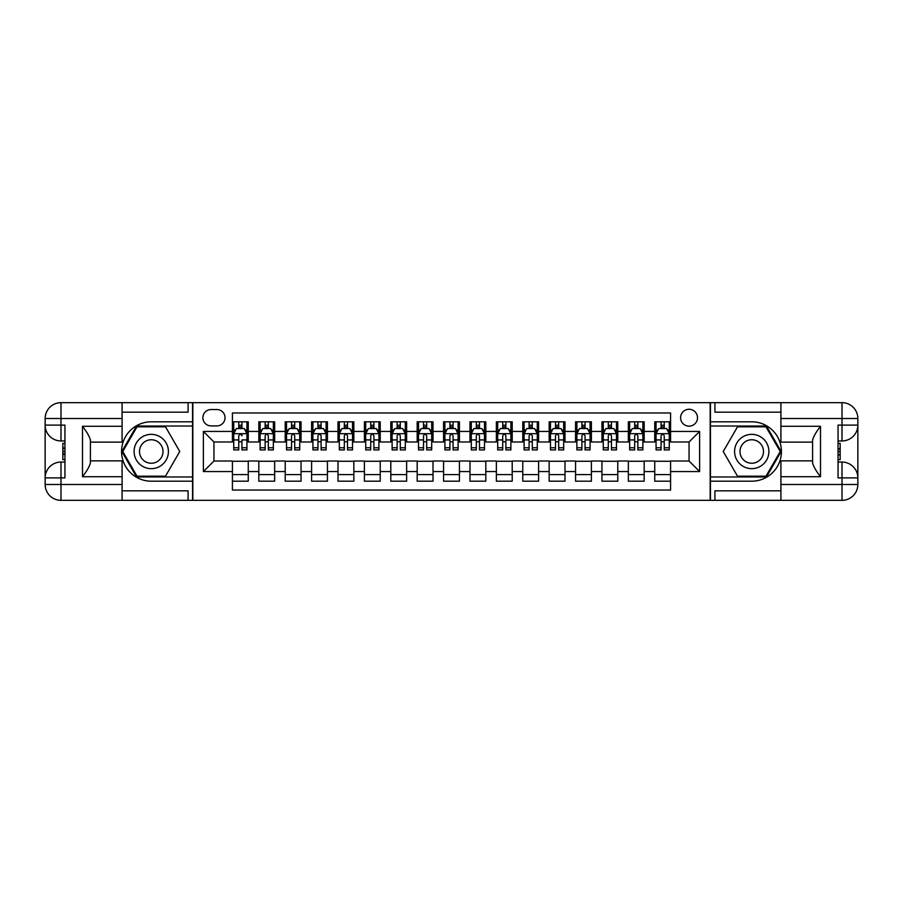 <?xml version="1.0" encoding="UTF-8"?>
<svg xmlns="http://www.w3.org/2000/svg" width="903" height="903" viewBox="0 0 903 903"><rect width="100%" height="100%" fill="white"/><g stroke="black" fill="none" stroke-linecap="round" stroke-linejoin="round"><path stroke-width="1.35" d="M689.057 409.273A8.443 8.443 0 0 0 680.602 417.717A8.443 8.443 0 0 0 689.057 426.16A8.443 8.443 0 0 0 697.5 417.717A8.443 8.443 0 0 0 689.057 409.273M122.086 490.826L188.084 490.826L188.084 500.33L780.914 500.33L780.914 484.493L842.014 484.493L842.014 477.89L838.052 477.89L838.052 425.11L842.014 425.11L842.014 418.507L780.914 418.507L780.914 426.295L820.5 426.295L820.5 476.705C816.278 471.287 813.637 466.716 812.587 462.991L812.587 440.009C813.637 436.284 816.278 431.713 820.5 426.295M670.579 421.803L654.743 421.803L654.743 431.442L644.178 431.442L644.178 441.996L654.743 441.996L654.743 431.442M644.178 431.442L644.178 421.803L628.341 421.803L628.341 431.442L617.787 431.442L617.787 441.996L628.341 441.996L628.341 431.442M617.787 431.442L617.787 421.803L601.951 421.803L601.951 431.442L591.397 431.442L591.397 441.996L601.951 441.996L601.951 431.442M591.397 431.442L591.397 421.803L575.561 421.803L575.561 431.442L564.996 431.442L564.996 441.996L575.561 441.996L575.561 431.442M564.996 431.442L564.996 421.803L549.159 421.803L549.159 431.442L538.606 431.442L538.606 441.996L549.159 441.996L549.159 431.442M538.606 431.442L538.606 421.803L522.769 421.803L522.769 431.442L512.204 431.442L512.204 441.996L522.769 441.996L522.769 431.442M512.204 431.442L512.204 421.803L496.368 421.803L496.368 431.442L485.814 431.442L485.814 441.996L496.368 441.996L496.368 431.442M485.814 431.442L485.814 421.803L469.978 421.803L469.978 431.442L459.424 431.442L459.424 441.996L469.978 441.996L469.978 431.442M459.424 431.442L459.424 421.803L443.576 421.803L443.576 431.442L433.022 431.442L433.022 441.996L443.576 441.996L443.576 431.442M433.022 431.442L433.022 421.803L417.186 421.803L417.186 431.442L406.632 431.442L406.632 441.996L417.186 441.996L417.186 431.442M406.632 431.442L406.632 421.803L390.796 421.803L390.796 431.442L380.231 431.442L380.231 441.996L390.796 441.996L390.796 431.442M380.231 431.442L380.231 421.803L364.394 421.803L364.394 431.442L353.841 431.442L353.841 441.996L364.394 441.996L364.394 431.442M353.841 431.442L353.841 421.803L338.004 421.803L338.004 431.442L327.439 431.442L327.439 441.996L338.004 441.996L338.004 431.442M327.439 431.442L327.439 421.803L311.603 421.803L311.603 431.442L301.049 431.442L301.049 441.996L311.603 441.996L311.603 431.442M301.049 431.442L301.049 421.803L285.213 421.803L285.213 431.442L274.659 431.442L274.659 441.996L285.213 441.996L285.213 431.442M274.659 431.442L274.659 421.803L258.822 421.803L258.822 441.996L248.257 441.996L248.257 421.803L232.421 421.803M232.421 481.197L248.257 481.197L248.257 461.004L258.822 461.004L258.822 481.197L274.659 481.197L274.659 461.004L285.213 461.004L285.213 471.558L274.659 471.558M285.213 471.558L285.213 481.197L301.049 481.197L301.049 461.004L311.603 461.004L311.603 471.558L301.049 471.558M311.603 471.558L311.603 481.197L327.439 481.197L327.439 461.004L338.004 461.004L338.004 471.558L327.439 471.558M338.004 471.558L338.004 481.197L353.841 481.197L353.841 461.004L364.394 461.004L364.394 471.558L353.841 471.558M364.394 471.558L364.394 481.197L380.231 481.197L380.231 461.004L390.796 461.004L390.796 471.558L380.231 471.558M390.796 471.558L390.796 481.197L406.632 481.197L406.632 461.004L417.186 461.004L417.186 471.558L406.632 471.558M417.186 471.558L417.186 481.197L433.022 481.197L433.022 461.004L443.576 461.004L443.576 471.558L433.022 471.558M443.576 471.558L443.576 481.197L459.424 481.197L459.424 461.004L469.978 461.004L469.978 471.558L459.424 471.558M469.978 471.558L469.978 481.197L485.814 481.197L485.814 461.004L496.368 461.004L496.368 471.558L485.814 471.558M496.368 471.558L496.368 481.197L512.204 481.197L512.204 461.004L522.769 461.004L522.769 471.558L512.204 471.558M522.769 471.558L522.769 481.197L538.606 481.197L538.606 461.004L549.159 461.004L549.159 471.558L538.606 471.558M549.159 471.558L549.159 481.197L564.996 481.197L564.996 461.004L575.561 461.004L575.561 471.558L564.996 471.558M575.561 471.558L575.561 481.197L591.397 481.197L591.397 461.004L601.951 461.004L601.951 471.558L591.397 471.558M601.951 471.558L601.951 481.197L617.787 481.197L617.787 461.004L628.341 461.004L628.341 471.558L617.787 471.558M628.341 471.558L628.341 481.197L644.178 481.197L644.178 461.004L654.743 461.004L654.743 471.558L644.178 471.558M211.042 425.9L216.844 425.9A8.183 8.183 0 0 0 225.028 417.717A8.183 8.183 0 0 0 216.844 409.533L211.042 409.533A8.183 8.183 0 0 0 202.859 417.717A8.183 8.183 0 0 0 211.042 425.9M780.914 412.174L714.916 412.174L714.916 402.67L710.176 402.67L710.176 500.33M710.176 402.67L122.086 402.67L122.086 418.507L60.986 418.507L60.986 425.11L64.948 425.11L64.948 477.89L60.986 477.89L60.986 484.493L122.086 484.493L122.086 476.705L82.5 476.705L82.5 426.295C86.722 431.713 89.363 436.284 90.413 440.009L90.413 462.991C89.363 466.716 86.722 471.287 82.5 476.705M192.824 500.33L192.824 402.67M670.579 431.442L670.579 412.964L232.421 412.964L232.421 441.996L213.943 441.996L213.943 461.004L232.421 461.004L232.421 490.036L670.579 490.036L670.579 461.004L689.057 461.004L689.057 441.996L670.579 441.996L670.579 431.442L699.611 431.442L699.611 471.558L670.579 471.558M232.421 471.558L203.389 471.558L203.389 431.442L232.421 431.442M654.743 471.558L654.743 481.197L670.579 481.197M232.421 428.406L233.742 428.406M238.753 428.406L241.925 428.406M246.937 428.406L248.257 428.406M232.421 441.736L233.742 441.736M238.753 441.736L241.925 441.736M246.937 441.736L248.257 441.736M232.421 461.264L248.257 461.264M232.421 474.594L248.257 474.594M258.822 441.736L260.132 441.736M265.155 441.736L268.315 441.736M273.338 441.736L274.659 441.736M258.822 428.406L260.132 428.406M265.155 428.406L268.315 428.406M273.338 428.406L274.659 428.406M258.822 461.264L274.659 461.264M258.822 474.594L274.659 474.594M285.213 461.264L301.049 461.264M285.213 474.594L301.049 474.594M285.213 428.406L286.533 428.406M291.545 428.406L294.717 428.406M299.728 428.406L301.049 428.406M285.213 441.736L286.533 441.736M291.545 441.736L294.717 441.736M299.728 441.736L301.049 441.736M311.603 461.264L327.439 461.264M311.603 474.594L327.439 474.594M311.603 428.406L312.923 428.406M317.946 428.406L321.107 428.406M326.118 428.406L327.439 428.406M311.603 441.736L312.923 441.736M317.946 441.736L321.107 441.736M326.118 441.736L327.439 441.736M338.004 461.264L353.841 461.264M338.004 474.594L353.841 474.594M338.004 428.406L339.325 428.406M344.336 428.406L347.508 428.406M352.52 428.406L353.841 428.406M338.004 441.736L339.325 441.736M344.336 441.736L347.508 441.736M352.52 441.736L353.841 441.736M364.394 461.264L380.231 461.264M364.394 474.594L380.231 474.594M364.394 428.406L365.715 428.406M370.727 428.406L373.898 428.406M378.91 428.406L380.231 428.406M364.394 441.736L365.715 441.736M370.727 441.736L373.898 441.736M378.91 441.736L380.231 441.736M390.796 461.264L406.632 461.264M390.796 474.594L406.632 474.594M390.796 428.406L392.116 428.406M397.128 428.406L400.289 428.406M405.312 428.406L406.632 428.406M390.796 441.736L392.116 441.736M397.128 441.736L400.289 441.736M405.312 441.736L406.632 441.736M417.186 461.264L433.022 461.264M417.186 474.594L433.022 474.594M417.186 428.406L418.507 428.406M423.518 428.406L426.69 428.406M431.702 428.406L433.022 428.406M417.186 441.736L418.507 441.736M423.518 441.736L426.69 441.736M431.702 441.736L433.022 441.736M443.576 461.264L459.424 461.264M443.576 474.594L459.424 474.594M443.576 428.406L444.897 428.406M449.92 428.406L453.08 428.406M458.103 428.406L459.424 428.406M443.576 441.736L444.897 441.736M449.92 441.736L453.08 441.736M458.103 441.736L459.424 441.736M469.978 461.264L485.814 461.264M469.978 474.594L485.814 474.594M469.978 428.406L471.298 428.406M476.31 428.406L479.482 428.406M484.493 428.406L485.814 428.406M469.978 441.736L471.298 441.736M476.31 441.736L479.482 441.736M484.493 441.736L485.814 441.736M496.368 461.264L512.204 461.264M496.368 474.594L512.204 474.594M496.368 428.406L497.688 428.406M502.711 428.406L505.872 428.406M510.884 428.406L512.204 428.406M496.368 441.736L497.688 441.736M502.711 441.736L505.872 441.736M510.884 441.736L512.204 441.736M522.769 461.264L538.606 461.264M522.769 474.594L538.606 474.594M522.769 428.406L524.09 428.406M529.102 428.406L532.273 428.406M537.285 428.406L538.606 428.406M522.769 441.736L524.09 441.736M529.102 441.736L532.273 441.736M537.285 441.736L538.606 441.736M549.159 461.264L564.996 461.264M549.159 474.594L564.996 474.594M549.159 428.406L550.48 428.406M555.492 428.406L558.664 428.406M563.675 428.406L564.996 428.406M549.159 441.736L550.48 441.736M555.492 441.736L558.664 441.736M563.675 441.736L564.996 441.736M575.561 461.264L591.397 461.264M575.561 474.594L591.397 474.594M575.561 428.406L576.882 428.406M581.893 428.406L585.054 428.406M590.077 428.406L591.397 428.406M575.561 441.736L576.882 441.736M581.893 441.736L585.054 441.736M590.077 441.736L591.397 441.736M601.951 461.264L617.787 461.264M601.951 474.594L617.787 474.594M601.951 428.406L603.272 428.406M608.283 428.406L611.455 428.406M616.467 428.406L617.787 428.406M601.951 441.736L603.272 441.736M608.283 441.736L611.455 441.736M616.467 441.736L617.787 441.736M628.341 461.264L644.178 461.264M628.341 474.594L644.178 474.594M628.341 428.406L629.662 428.406M634.685 428.406L637.845 428.406M642.868 428.406L644.178 428.406M628.341 441.736L629.662 441.736M634.685 441.736L637.845 441.736M642.868 441.736L644.178 441.736M654.743 461.264L670.579 461.264M654.743 474.594L670.579 474.594M654.743 428.406L656.063 428.406M661.075 428.406L664.247 428.406M669.258 428.406L670.579 428.406M654.743 441.736L656.063 441.736M661.075 441.736L664.247 441.736M669.258 441.736L670.579 441.736M213.943 441.996L203.389 431.442M213.943 461.004L203.389 471.558M699.611 431.442L689.057 441.996M699.611 471.558L689.057 461.004M241.925 421.803L241.925 428.541L241.925 425.234L238.753 425.234M246.937 447.764L241.925 447.764L241.925 449.92L246.937 449.92L246.937 433.812L244.295 428.541L236.383 428.541L233.742 433.812L233.742 439.93L233.742 421.803M233.742 444.705L233.742 446.488M233.742 430.042L233.742 425.234M233.742 447.764L233.742 449.92L238.753 449.92L238.753 447.764L233.742 447.764L233.742 439.93L238.753 439.93L238.753 444.705M246.937 430.042L246.937 425.234M241.925 447.764L241.925 439.93L246.937 439.93L246.937 421.803M238.753 428.541L238.753 421.803M241.925 444.705L241.925 446.488M238.753 447.764L238.753 435.799C239.814 433.756 240.875 433.756 241.925 435.799L241.925 433.688M159.831 436.646A17.157 17.157 0 0 0 136.398 442.921A17.157 17.157 0 0 0 142.674 466.354A17.157 17.157 0 0 0 166.118 460.079A17.157 17.157 0 0 0 159.831 436.646M157.133 441.33A11.75 11.75 0 0 0 141.082 445.63A11.75 11.75 0 0 0 145.383 461.67A11.75 11.75 0 0 0 161.434 457.369A11.75 11.75 0 0 0 157.133 441.33M165.509 476.174L137.008 476.174L122.763 451.5L137.008 426.826L165.509 426.826L179.753 451.5L165.509 476.174M760.326 436.646A17.157 17.157 0 0 0 736.882 442.921A17.157 17.157 0 0 0 743.169 466.354A17.157 17.157 0 0 0 766.602 460.079A17.157 17.157 0 0 0 760.326 436.646M757.617 441.33A11.75 11.75 0 0 0 741.566 445.63A11.75 11.75 0 0 0 745.867 461.67A11.75 11.75 0 0 0 761.918 457.369A11.75 11.75 0 0 0 757.617 441.33M765.992 476.174L737.491 476.174L723.247 451.5L737.491 426.826L765.992 426.826L780.237 451.5L765.992 476.174M192.565 402.67L192.565 421.803L151.252 421.803A29.697 29.697 0 0 0 121.566 451.5A29.697 29.697 0 0 0 151.252 481.197L192.565 481.197L192.565 500.33M82.5 426.295L122.086 426.295L122.086 418.507M122.086 426.295L122.086 442.131L90.413 442.131M122.086 484.493L122.086 500.33L60.986 500.33A15.836 15.836 0 0 1 45.15 484.493L45.15 418.507A15.836 15.836 0 0 1 60.986 402.67L122.086 402.67M192.565 421.803L192.565 426.024L136.556 426.024L121.849 451.5L136.556 476.976L192.565 476.976L192.565 426.024M192.565 476.976L192.565 481.197M90.413 460.869L122.086 460.869L122.086 476.705M188.084 500.33L122.086 500.33M45.15 477.89A15.836 15.836 0 0 1 60.986 462.054A15.836 15.836 0 0 0 45.15 477.89L60.986 477.89L60.986 462.054L64.948 462.054M64.948 440.946L60.986 440.946L60.986 425.11L45.15 425.11A15.836 15.836 0 0 0 60.986 440.946A15.836 15.836 0 0 1 45.15 425.11M188.084 402.67L188.084 412.174L122.086 412.174M64.948 443.373L62.838 443.373L62.838 453.825L64.948 453.825M62.838 451.376L64.948 451.376M62.838 448.464L64.948 448.464M62.838 447.978L64.948 447.978M62.838 453.825L62.838 459.627L64.948 459.627M62.838 454.344L64.948 454.344M710.435 500.33L710.435 481.197L751.747 481.197A29.697 29.697 0 0 0 781.434 451.5A29.697 29.697 0 0 0 751.747 421.803L710.435 421.803L710.435 402.67M820.5 476.705L780.914 476.705L780.914 484.493M780.914 476.705L780.914 460.869L812.587 460.869M780.914 418.507L780.914 402.67L842.014 402.67A15.836 15.836 0 0 1 857.85 418.507L857.85 484.493A15.836 15.836 0 0 1 842.014 500.33L780.914 500.33M710.435 481.197L710.435 476.976L766.444 476.976L781.151 451.5L766.444 426.024L710.435 426.024L710.435 476.976M710.435 426.024L710.435 421.803M812.587 442.131L780.914 442.131L780.914 426.295M714.916 402.67L780.914 402.67M857.85 425.11A15.836 15.836 0 0 1 842.014 440.946A15.836 15.836 0 0 0 857.85 425.11L842.014 425.11L842.014 440.946L838.052 440.946M838.052 462.054L842.014 462.054L842.014 477.89L857.85 477.89A15.836 15.836 0 0 0 842.014 462.054A15.836 15.836 0 0 1 857.85 477.89M714.916 500.33L714.916 490.826L780.914 490.826M838.052 459.627L840.162 459.627L840.162 449.175L838.052 449.175M840.162 451.624L838.052 451.624M840.162 454.536L838.052 454.536M840.162 455.022L838.052 455.022M840.162 449.175L840.162 443.373L838.052 443.373M840.162 448.656L838.052 448.656M268.315 425.234L265.155 425.234M273.338 447.764L268.315 447.764L268.315 449.92L273.338 449.92L273.338 433.812L270.697 428.541L262.773 428.541L260.132 433.812L260.132 449.92L265.155 449.92L265.155 447.764L260.132 447.764M260.132 433.812L260.132 421.803M273.338 433.812L273.338 421.803M265.155 428.541L265.155 421.803M268.315 421.803L268.315 428.541M268.315 447.764L268.315 435.799C267.265 433.756 266.204 433.756 265.155 435.799L265.155 447.764M294.717 425.234L291.545 425.234M299.728 447.764L294.717 447.764L294.717 449.92L299.728 449.92L299.728 433.812L297.087 428.541L289.174 428.541L286.533 433.812L286.533 449.92L291.545 449.92L291.545 447.764L286.533 447.764M286.533 433.812L286.533 421.803M299.728 433.812L299.728 421.803M291.545 428.541L291.545 421.803M294.717 421.803L294.717 428.541M294.717 447.764L294.717 435.799C293.656 433.756 292.606 433.756 291.545 435.799L291.545 447.764M321.107 425.234L317.946 425.234M326.118 447.764L321.107 447.764L321.107 449.92L326.118 449.92L326.118 433.812L323.488 428.541L315.565 428.541L312.923 433.812L312.923 449.92L317.946 449.92L317.946 447.764L312.923 447.764M312.923 433.812L312.923 421.803M326.118 433.812L326.118 421.803M317.946 428.541L317.946 421.803M321.107 421.803L321.107 428.541M321.107 447.764L321.107 435.799C320.057 433.756 318.996 433.756 317.946 435.799L317.946 447.764M347.508 425.234L344.336 425.234M352.52 447.764L347.508 447.764L347.508 449.92L352.52 449.92L352.52 433.812L349.879 428.541L341.966 428.541L339.325 433.812L339.325 449.92L344.336 449.92L344.336 447.764L339.325 447.764M339.325 433.812L339.325 421.803M352.52 433.812L352.52 421.803M344.336 428.541L344.336 421.803M347.508 421.803L347.508 428.541M347.508 447.764L347.508 435.799C346.447 433.756 345.397 433.756 344.336 435.799L344.336 447.764M373.898 425.234L370.727 425.234M378.91 447.764L373.898 447.764L373.898 449.92L378.91 449.92L378.91 433.812L376.269 428.541L368.356 428.541L365.715 433.812L365.715 449.92L370.727 449.92L370.727 447.764L365.715 447.764M365.715 433.812L365.715 421.803M378.91 433.812L378.91 421.803M370.727 428.541L370.727 421.803M373.898 421.803L373.898 428.541M373.898 447.764L373.898 435.799C372.849 433.756 371.788 433.756 370.727 435.799L370.727 447.764M400.289 425.234L397.128 425.234M405.312 447.764L400.289 447.764L400.289 449.92L405.312 449.92L405.312 433.812L402.67 428.541L394.746 428.541L392.116 433.812L392.116 449.92L397.128 449.92L397.128 447.764L392.116 447.764M392.116 433.812L392.116 421.803M405.312 433.812L405.312 421.803M397.128 428.541L397.128 421.803M400.289 421.803L400.289 428.541M400.289 447.764L400.289 435.799C399.239 433.756 398.189 433.756 397.128 435.799L397.128 447.764M426.69 425.234L423.518 425.234M431.702 447.764L426.69 447.764L426.69 449.92L431.702 449.92L431.702 433.812L429.06 428.541L421.148 428.541L418.507 433.812L418.507 449.92L423.518 449.92L423.518 447.764L418.507 447.764M418.507 433.812L418.507 421.803M431.702 433.812L431.702 421.803M423.518 428.541L423.518 421.803M426.69 421.803L426.69 428.541M426.69 447.764L426.69 435.799C425.629 433.756 424.579 433.756 423.518 435.799L423.518 447.764M453.08 425.234L449.92 425.234M458.103 447.764L453.08 447.764L453.08 449.92L458.103 449.92L458.103 433.812L455.462 428.541L447.538 428.541L444.897 433.812L444.897 449.92L449.92 449.92L449.92 447.764L444.897 447.764M444.897 433.812L444.897 421.803M458.103 433.812L458.103 421.803M449.92 428.541L449.92 421.803M453.08 421.803L453.08 428.541M453.08 447.764L453.08 435.799C452.031 433.756 450.969 433.756 449.92 435.799L449.92 447.764M479.482 425.234L476.31 425.234M484.493 447.764L479.482 447.764L479.482 449.92L484.493 449.92L484.493 433.812L481.852 428.541L473.94 428.541L471.298 433.812L471.298 449.92L476.31 449.92L476.31 447.764L471.298 447.764M471.298 433.812L471.298 421.803M484.493 433.812L484.493 421.803M476.31 428.541L476.31 421.803M479.482 421.803L479.482 428.541M479.482 447.764L479.482 435.799C478.421 433.756 477.371 433.756 476.31 435.799L476.31 447.764M505.872 425.234L502.711 425.234M510.884 447.764L505.872 447.764L505.872 449.92L510.884 449.92L510.884 433.812L508.254 428.541L500.33 428.541L497.688 433.812L497.688 449.92L502.711 449.92L502.711 447.764L497.688 447.764M497.688 433.812L497.688 421.803M510.884 433.812L510.884 421.803M502.711 428.541L502.711 421.803M505.872 421.803L505.872 428.541M505.872 447.764L505.872 435.799C504.822 433.756 503.761 433.756 502.711 435.799L502.711 447.764M532.273 425.234L529.102 425.234M537.285 447.764L532.273 447.764L532.273 449.92L537.285 449.92L537.285 433.812L534.644 428.541L526.731 428.541L524.09 433.812L524.09 449.92L529.102 449.92L529.102 447.764L524.09 447.764M524.09 433.812L524.09 421.803M537.285 433.812L537.285 421.803M529.102 428.541L529.102 421.803M532.273 421.803L532.273 428.541M532.273 447.764L532.273 435.799C531.212 433.756 530.163 433.756 529.102 435.799L529.102 447.764M558.664 425.234L555.492 425.234M563.675 447.764L558.664 447.764L558.664 449.92L563.675 449.92L563.675 433.812L561.034 428.541L553.121 428.541L550.48 433.812L550.48 449.92L555.492 449.92L555.492 447.764L550.48 447.764M550.48 433.812L550.48 421.803M563.675 433.812L563.675 421.803M555.492 428.541L555.492 421.803M558.664 421.803L558.664 428.541M558.664 447.764L558.664 435.799C557.614 433.756 556.553 433.756 555.492 435.799L555.492 447.764M585.054 425.234L581.893 425.234M590.077 447.764L585.054 447.764L585.054 449.92L590.077 449.92L590.077 433.812L587.435 428.541L579.512 428.541L576.882 433.812L576.882 449.92L581.893 449.92L581.893 447.764L576.882 447.764M576.882 433.812L576.882 421.803M590.077 433.812L590.077 421.803M581.893 428.541L581.893 421.803M585.054 421.803L585.054 428.541M585.054 447.764L585.054 435.799C584.004 433.756 582.943 433.756 581.893 435.799L581.893 447.764M611.455 425.234L608.283 425.234M616.467 447.764L611.455 447.764L611.455 449.92L616.467 449.92L616.467 433.812L613.826 428.541L605.913 428.541L603.272 433.812L603.272 449.92L608.283 449.92L608.283 447.764L603.272 447.764M603.272 433.812L603.272 421.803M616.467 433.812L616.467 421.803M608.283 428.541L608.283 421.803M611.455 421.803L611.455 428.541M611.455 447.764L611.455 435.799C610.394 433.756 609.344 433.756 608.283 435.799L608.283 447.764M637.845 425.234L634.685 425.234M642.868 447.764L637.845 447.764L637.845 449.92L642.868 449.92L642.868 433.812L640.227 428.541L632.303 428.541L629.662 433.812L629.662 449.92L634.685 449.92L634.685 447.764L629.662 447.764M629.662 433.812L629.662 421.803M642.868 433.812L642.868 421.803M634.685 428.541L634.685 421.803M637.845 421.803L637.845 428.541M637.845 447.764L637.845 435.799C636.796 433.756 635.735 433.756 634.685 435.799L634.685 447.764M664.247 425.234L661.075 425.234M669.258 447.764L664.247 447.764L664.247 449.92L669.258 449.92L669.258 433.812L666.617 428.541L658.705 428.541L656.063 433.812L656.063 449.92L661.075 449.92L661.075 447.764L656.063 447.764M656.063 433.812L656.063 421.803M669.258 433.812L669.258 421.803M661.075 428.541L661.075 421.803M664.247 421.803L664.247 428.541M664.247 447.764L664.247 435.799C663.186 433.756 662.136 433.756 661.075 435.799L661.075 447.764M258.822 471.558L248.257 471.558M258.822 431.442L248.257 431.442M246.869 433.688L233.809 433.688M233.742 429.986L235.66 429.986M245.029 429.986L246.937 429.986M241.925 426.916L238.753 426.916M60.986 402.67A15.836 15.836 0 0 0 45.15 418.507L60.986 418.507L60.986 402.67M60.986 500.33L60.986 484.493L45.15 484.493A15.836 15.836 0 0 0 60.986 500.33M842.014 500.33A15.836 15.836 0 0 0 857.85 484.493L842.014 484.493L842.014 500.33M842.014 402.67L842.014 418.507L857.85 418.507A15.836 15.836 0 0 0 842.014 402.67M273.27 433.688L260.199 433.688M260.132 429.986L262.051 429.986M271.419 429.986L273.338 429.986M265.155 439.93L260.132 439.93M273.338 439.93L268.315 439.93M268.315 426.916L265.155 426.916M299.661 433.688L286.601 433.688M286.533 429.986L288.441 429.986M297.821 429.986L299.728 429.986M291.545 439.93L286.533 439.93M299.728 439.93L294.717 439.93M294.717 426.916L291.545 426.916M326.062 433.688L312.991 433.688M312.923 429.986L314.842 429.986M324.211 429.986L326.118 429.986M317.946 439.93L312.923 439.93M326.118 439.93L321.107 439.93M321.107 426.916L317.946 426.916M352.452 433.688L339.393 433.688M339.325 429.986L341.232 429.986M350.601 429.986L352.52 429.986M344.336 439.93L339.325 439.93M352.52 439.93L347.508 439.93M347.508 426.916L344.336 426.916M378.842 433.688L365.783 433.688M365.715 429.986L367.634 429.986M377.002 429.986L378.91 429.986M370.727 439.93L365.715 439.93M378.91 439.93L373.898 439.93M373.898 426.916L370.727 426.916M405.244 433.688L392.173 433.688M392.116 429.986L394.024 429.986M403.393 429.986L405.312 429.986M397.128 439.93L392.116 439.93M405.312 439.93L400.289 439.93M400.289 426.916L397.128 426.916M431.634 433.688L418.574 433.688M418.507 429.986L420.414 429.986M429.794 429.986L431.702 429.986M423.518 439.93L418.507 439.93M431.702 439.93L426.69 439.93M426.69 426.916L423.518 426.916M458.035 433.688L444.965 433.688M444.897 429.986L446.816 429.986M456.184 429.986L458.103 429.986M449.92 439.93L444.897 439.93M458.103 439.93L453.08 439.93M453.08 426.916L449.92 426.916M484.426 433.688L471.366 433.688M471.298 429.986L473.206 429.986M482.586 429.986L484.493 429.986M476.31 439.93L471.298 439.93M484.493 439.93L479.482 439.93M479.482 426.916L476.31 426.916M510.827 433.688L497.756 433.688M497.688 429.986L499.607 429.986M508.976 429.986L510.884 429.986M502.711 439.93L497.688 439.93M510.884 439.93L505.872 439.93M505.872 426.916L502.711 426.916M537.217 433.688L524.158 433.688M524.09 429.986L525.997 429.986M535.366 429.986L537.285 429.986M529.102 439.93L524.09 439.93M537.285 439.93L532.273 439.93M532.273 426.916L529.102 426.916M563.607 433.688L550.548 433.688M550.48 429.986L552.399 429.986M561.768 429.986L563.675 429.986M555.492 439.93L550.48 439.93M563.675 439.93L558.664 439.93M558.664 426.916L555.492 426.916M590.009 433.688L576.938 433.688M576.882 429.986L578.789 429.986M588.158 429.986L590.077 429.986M581.893 439.93L576.882 439.93M590.077 439.93L585.054 439.93M585.054 426.916L581.893 426.916M616.399 433.688L603.339 433.688M603.272 429.986L605.179 429.986M614.559 429.986L616.467 429.986M608.283 439.93L603.272 439.93M616.467 439.93L611.455 439.93M611.455 426.916L608.283 426.916M642.801 433.688L629.73 433.688M629.662 429.986L631.581 429.986M640.949 429.986L642.868 429.986M634.685 439.93L629.662 439.93M642.868 439.93L637.845 439.93M637.845 426.916L634.685 426.916M669.191 433.688L656.131 433.688M656.063 429.986L657.971 429.986M667.34 429.986L669.258 429.986M661.075 439.93L656.063 439.93M669.258 439.93L664.247 439.93M664.247 426.916L661.075 426.916"/></g></svg>
